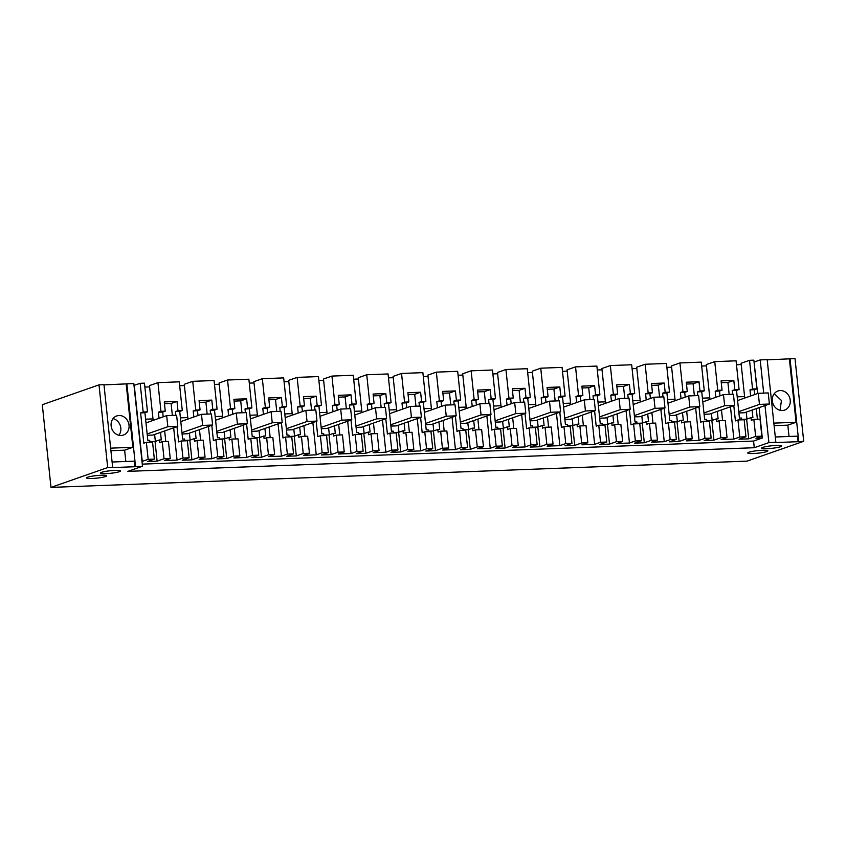 <?xml version="1.0" encoding="UTF-8"?>
<svg xmlns="http://www.w3.org/2000/svg" width="846" height="846" viewBox="0 0 846 846"><rect width="100%" height="100%" fill="white"/><g stroke="black" fill="none" stroke-linecap="round" stroke-linejoin="round"><path stroke-width="1.27" d="M756.863 388.843L753.849 360.153L749.545 360.311L752.559 389.001L756.863 388.843L754.294 389.731L754.801 394.522M752.559 389.001L749.99 389.9L754.294 389.731M133.996 385.385L140.161 383.312L143.175 412.002L140.616 412.901L143.799 443.209L146.369 442.31L148.156 459.336L154.353 459.103L147.416 461.535L157.113 461.165L164.039 458.744L170.236 458.511L164.336 460.573L177.057 460.097L182.958 458.024L189.144 457.792L182.218 460.213L191.915 459.854L198.842 457.432L205.039 457.2L199.138 459.262L211.849 458.775L217.76 456.713L223.947 456.48L217.02 458.902L226.717 458.543L233.644 456.11L239.83 455.878L233.93 457.95L246.651 457.464L252.552 455.402L258.749 455.169L251.822 457.591L261.52 457.231L268.446 454.799L274.633 454.566L268.732 456.629L275.098 456.396L281.454 456.153L287.354 454.091L293.551 453.858L286.625 456.28L296.312 455.909L303.238 453.488L309.435 453.255L303.534 455.317L309.89 455.085L316.256 454.841L322.157 452.779L328.354 452.536L321.417 454.968L331.114 454.598L338.04 452.176L344.237 451.944L338.337 454.006L351.058 453.53L356.959 451.457L363.146 451.225L356.219 453.657L365.916 453.287L372.843 450.865L379.04 450.632L373.139 452.695L385.861 452.208L391.761 450.146L397.948 449.913L391.021 452.335L400.718 451.976L407.645 449.543L413.831 449.311L407.931 451.383L420.652 450.897L426.553 448.835L432.75 448.602L425.824 451.024L435.521 450.664L442.447 448.232L448.634 447.999L442.733 450.061L449.099 449.829L455.455 449.586L461.356 447.523L467.552 447.291L460.626 449.712L470.313 449.342L477.25 446.921L483.436 446.688L477.535 448.75L483.901 448.517L490.257 448.274L496.158 446.212L502.355 445.969L495.418 448.401L505.115 448.031L512.042 445.609L518.238 445.377L512.338 447.439L525.059 446.963L530.96 444.89L537.147 444.658L530.22 447.09L539.917 446.72L546.844 444.298L553.041 444.065L547.14 446.128L559.862 445.652L565.763 443.579L571.949 443.346L565.022 445.768L574.72 445.408L581.646 442.987L587.843 442.744L581.932 444.816L594.653 444.33L600.554 442.268L606.751 442.035L599.825 444.457L609.522 444.097L616.448 441.665L622.635 441.432L616.734 443.505L629.456 443.018L635.357 440.956L641.554 440.724L634.627 443.145L644.314 442.775L651.251 440.354L657.437 440.121L651.536 442.183L657.902 441.95L664.258 441.707L670.159 439.645L676.356 439.412L669.429 441.834L679.116 441.464L686.043 439.042L692.24 438.81L686.339 440.872L699.06 440.396L704.961 438.323L711.148 438.091L704.221 440.523L713.918 440.153L720.845 437.731L727.042 437.498L721.141 439.56L733.863 439.085L739.764 437.012L745.95 436.779L739.023 439.201L748.721 438.841L755.647 436.42L753.86 419.383L760.046 419.151L761.844 436.176L755.943 438.249L762.299 438.006L753.575 441.062L142.276 464.126M756.282 408.618L757.403 419.246M714.743 361.633L717.757 390.313L722.061 390.154L721.088 380.89L727.454 380.647L733.81 380.414L734.783 389.668L739.087 389.509L736.073 360.819L714.743 361.633L706.294 364.584L709.942 399.354M741.223 364.563L736.485 364.742M749.545 360.311L741.085 363.272L744.744 398.043M754.04 361.993L757.625 393.527M775.296 436.991L797.503 436.145L798.085 441.697L775.222 442.564L775.856 442.342L767.174 359.645L760.205 359.91L754.304 361.982M798.085 441.697L803.7 441.284L795.007 358.598L767.195 359.846M42.3 404.716L99.003 384.867L107.696 467.552L50.993 487.402L42.3 404.716M112.106 462.011L134.313 461.176L134.895 466.728L112.021 467.595L112.666 467.362L103.973 384.676L99.003 384.867M134.895 466.728L142.498 466.241L133.805 383.555L103.995 384.877M143.175 412.002L147.479 411.833L144.465 383.153L140.161 383.312M149.615 386.886L144.878 387.066M157.938 382.646L160.952 411.325L165.256 411.167L164.283 401.903L170.649 401.66L177.004 401.427L177.977 410.68L182.281 410.522L179.267 381.832L157.938 382.646L149.488 385.596L153.137 420.367M184.417 385.575L179.68 385.755M192.74 381.324L195.754 410.014L200.058 409.855L199.085 400.592L211.807 400.105L212.78 409.369L217.084 409.21L214.07 380.52L192.74 381.324L184.28 384.285L187.939 419.056M219.22 384.264L214.482 384.433M227.542 380.013L230.556 408.703L234.86 408.533L233.887 399.28L246.609 398.794L247.582 408.058L251.886 407.899L248.872 379.209L227.542 380.013L219.082 382.974L222.741 417.744M254.022 382.942L249.284 383.122M262.345 378.701L265.358 407.391L269.663 407.222L268.69 397.958L281.411 397.483L282.384 406.746L286.688 406.577L283.674 377.898L262.345 378.701L253.885 381.662L257.544 416.422M288.824 381.631L284.076 381.81M297.136 377.39L300.15 406.069L304.465 405.911L303.481 396.647L316.203 396.171L317.176 405.435L321.48 405.266L318.466 376.586L297.136 377.39L288.687 380.351L292.335 415.111M323.616 380.319L318.879 380.499M331.939 376.079L334.953 404.758L339.257 404.6L338.284 395.336L344.65 395.093L351.005 394.86L351.978 404.113L356.282 403.954L353.268 375.275L331.939 376.079L323.489 379.029L327.138 413.8M358.418 379.008L353.681 379.188M366.741 374.757L369.755 403.447L374.059 403.288L373.086 394.025L385.808 393.538L386.781 402.802L391.085 402.643L388.071 373.953L366.741 374.757L358.281 377.718L361.94 412.488M393.221 377.697L388.483 377.866M401.543 373.446L404.557 402.136L408.861 401.966L407.888 392.713L420.61 392.227L421.583 401.49L425.887 401.332L422.873 372.642L401.543 373.446L393.083 376.407L396.742 411.177M428.023 376.375L423.286 376.555M436.346 372.134L439.36 400.824L443.664 400.655L442.691 391.391L455.412 390.915L456.385 400.179L460.689 400.021L457.675 371.331L436.346 372.134L427.886 375.095L431.545 409.855M462.825 375.064L458.088 375.243M471.137 370.823L474.151 399.502L478.466 399.344L477.493 390.08L490.204 389.604L491.177 398.868L495.492 398.699L492.467 370.019L471.137 370.823L462.688 373.784L466.336 408.544M497.617 373.752L492.88 373.932M505.94 369.512L508.954 398.191L513.258 398.032L512.285 388.769L518.651 388.526L525.006 388.293L525.979 397.557L530.283 397.387L527.27 368.708L505.94 369.512L497.49 372.473L501.139 407.233M532.42 372.441L527.682 372.621M540.742 368.2L543.756 396.88L548.06 396.721L547.087 387.457L559.809 386.971L560.782 396.235L565.086 396.076L562.072 367.386L540.742 368.2L532.282 371.151L535.941 405.921M567.222 371.13L562.484 371.309M575.544 366.878L578.558 395.568L582.862 395.41L581.889 386.146L594.611 385.66L595.584 394.923L599.888 394.765L596.874 366.075L575.544 366.878L567.084 369.839L570.743 404.61M602.024 369.808L597.287 369.988M610.347 365.567L613.361 394.257L617.665 394.088L616.692 384.824L629.413 384.348L630.386 393.612L634.69 393.453L631.676 364.763L610.347 365.567L601.887 368.528L605.546 403.299M636.827 368.496L632.089 368.676M645.138 364.256L648.163 392.946L652.467 392.777L651.494 383.513L664.205 383.037L665.178 392.301L669.493 392.132L666.468 363.452L645.138 364.256L636.689 367.217L640.337 401.977M671.618 367.185L666.881 367.365M679.941 362.945L682.955 391.624L687.259 391.465L686.286 382.202L692.652 381.958L699.008 381.726L699.98 390.989L704.284 390.82L701.271 362.141L679.941 362.945L671.491 365.906L675.14 400.666M706.421 365.874L701.683 366.054M746.225 412.129L746.955 419.066M749.99 389.9L750.635 395.981M752.115 410.077L752.898 417.575L751.015 417.649L751.29 420.282L753.86 419.383M755.647 436.42L761.844 436.176M148.156 459.336L141.991 461.419M759.105 407.624L762.299 438.006M739.087 389.509L736.528 390.408L739.436 418.083L741.318 418.009L741.508 419.849M765.006 405.562L768.898 442.595L754.272 447.724L753.575 441.062M760.205 359.91L763.695 393.094M775.856 442.342L768.898 442.595M773.836 423.116L796.044 422.281L789.392 359.011M782.339 410.532A10.12 8.862 -109.3 0 1 772.546 402.199A10.12 8.862 -109.3 0 1 777.939 390.989A10.12 8.862 -109.3 0 1 780.234 390.556A10.12 8.862 -109.3 0 1 790.016 398.9A10.12 8.862 -109.3 0 1 784.633 410.099A10.12 8.862 -109.3 0 1 782.339 410.532M796.044 422.281L787.838 425.147L789.022 436.473M798.73 441.475L790.037 358.789M803.7 441.284L746.997 461.133L50.993 487.402M112.666 467.362L107.696 467.552M126.202 384.042L132.854 447.301L110.646 448.147M119.032 415.513A10.12 8.862 -109.3 0 1 128.814 423.857A10.12 8.862 -109.3 0 1 123.421 435.055A10.12 8.862 -109.3 0 1 121.126 435.489A10.12 8.862 -109.3 0 1 111.344 427.145A10.12 8.862 -109.3 0 1 116.737 415.946A10.12 8.862 -109.3 0 1 119.032 415.513M132.854 447.301L124.637 450.178L110.911 450.696M125.832 461.493L124.637 450.178M135.529 466.506L126.847 383.82M142.498 466.241L127.873 471.359L754.272 447.724M134.26 385.374L142.255 461.408M147.479 411.833L144.92 412.732L147.828 440.406L149.71 440.343L149.911 442.172M154.617 434.463L155.347 441.39M160.952 411.325L158.392 412.224L159.027 418.305M160.507 432.401L161.3 439.899L159.408 439.973L159.683 442.606L162.252 441.707L168.449 441.475L170.236 458.511M182.281 410.522L179.722 411.42L182.63 439.095L184.513 439.021L184.703 440.861M189.419 433.152L190.149 440.079M195.754 410.014L193.184 410.913L193.829 416.993M195.31 431.09L196.092 438.588L194.21 438.662L194.485 441.295L197.055 440.396L203.241 440.163L205.039 457.2M217.084 409.21L214.514 410.109L217.433 437.784L219.315 437.71L219.505 439.55M224.222 431.83L224.951 438.767M230.556 408.703L227.986 409.601L228.632 415.682M230.112 429.768L230.895 437.276L229.012 437.35L229.287 439.983L231.857 439.085L238.043 438.852L239.83 455.878M251.886 407.899L249.316 408.798L252.224 436.473L254.117 436.399L254.308 438.239M259.024 430.519L259.754 437.456M265.358 407.391L262.789 408.29L263.423 414.371M264.914 428.457L265.697 435.965L263.815 436.028L264.089 438.672L266.649 437.773L272.846 437.541L274.633 454.566M286.688 406.577L284.119 407.476L287.027 435.151L288.92 435.087L289.11 436.927M293.816 429.208L294.545 436.145M300.15 406.069L297.591 406.968L298.226 413.049M299.706 427.145L300.499 434.643L298.606 434.717L298.892 437.35L301.451 436.451L307.648 436.219L309.435 453.255M321.48 405.266L318.921 406.165L321.829 433.839L323.711 433.776L323.912 435.605M328.618 427.896L329.348 434.823M334.953 404.758L332.393 405.657L333.028 411.738M334.508 425.834L335.302 433.332L333.409 433.406L333.684 436.039L336.253 435.14L342.45 434.907L344.237 451.944M356.282 403.954L353.723 404.853L356.631 432.528L358.514 432.454L358.715 434.294M363.42 426.585L364.15 433.512M369.755 403.447L367.185 404.346L367.83 410.426M369.311 424.523L370.093 432.02L368.211 432.095L368.486 434.728L371.056 433.829L377.242 433.596L379.04 450.632M391.085 402.643L388.515 403.542L391.434 431.217L393.316 431.143L393.506 432.983M398.223 425.263L398.952 432.2M404.557 402.136L401.987 403.034L402.633 409.115M404.113 423.201L404.896 430.709L403.013 430.783L403.288 433.416L405.858 432.518L412.044 432.285L413.831 449.311M425.887 401.332L423.317 402.231L426.225 429.905L428.118 429.831L428.309 431.672M433.025 423.952L433.755 430.889M439.36 400.824L436.79 401.723L437.424 407.804M438.915 421.89L439.698 429.398L437.816 429.461L438.091 432.105L440.65 431.206L446.847 430.974L448.634 447.999M460.689 400.021L458.12 400.909L461.028 428.594L462.921 428.52L463.111 430.36M467.817 422.64L468.547 429.578M474.151 399.502L471.592 400.401L472.227 406.482M473.707 420.578L474.5 428.076L472.607 428.15L472.893 430.783L475.452 429.895L481.649 429.652L483.436 446.688M495.492 398.699L492.922 399.598L495.83 427.272L497.712 427.209L497.913 429.038M502.619 421.329L503.349 428.256M508.954 398.191L506.394 399.09L507.029 405.171M508.509 419.267L509.303 426.765L507.41 426.839L507.685 429.472L510.254 428.573L516.451 428.34L518.238 445.377M530.283 397.387L527.724 398.286L530.632 425.961L532.515 425.887L532.716 427.727M537.422 420.018L538.151 426.944M543.756 396.88L541.186 397.779L541.831 403.859M543.312 417.956L544.105 425.453L542.212 425.527L542.487 428.161L545.057 427.262L551.243 427.029L553.041 444.065M565.086 396.076L562.527 396.975L565.435 424.65L567.317 424.576L567.507 426.416M572.224 418.696L572.953 425.633M578.558 395.568L575.989 396.467L576.634 402.548M578.114 416.644L578.897 424.142L577.014 424.216L577.289 426.849L579.859 425.95L586.045 425.718L587.843 442.744M599.888 394.765L597.318 395.664L600.226 423.338L602.119 423.264L602.31 425.104M607.026 417.385L607.756 424.322M613.361 394.257L610.791 395.156L611.436 401.237M612.916 415.323L613.699 422.831L611.817 422.894L612.092 425.538L614.651 424.639L620.848 424.406L622.635 441.432M634.69 393.453L632.121 394.352L635.029 422.027L636.922 421.953L637.112 423.793M641.828 416.073L642.548 423.011M648.163 392.946L645.593 393.834L646.228 399.915M647.708 414.011L648.501 421.509L646.608 421.583L646.894 424.227L649.453 423.328L655.65 423.085L657.437 440.121M669.493 392.132L666.923 393.03L669.831 420.705L671.724 420.642L671.914 422.471M676.62 414.762L677.35 421.689M682.955 391.624L680.396 392.523L681.03 398.603M682.511 412.7L683.304 420.198L681.411 420.272L681.686 422.905L684.255 422.006L690.452 421.773L692.24 438.81M704.284 390.82L701.725 391.719L704.633 419.394L706.516 419.32L706.717 421.16M711.423 413.451L712.152 420.377M717.757 390.313L715.198 391.212L715.832 397.292M717.313 411.389L718.106 418.886L716.213 418.96L716.488 421.594L719.058 420.695L725.244 420.462L727.042 437.498M744.586 396.573L737.204 396.848M737.585 400.549L758.28 393.305L768.221 392.925L769.395 404.028L744.512 412.732L738.896 412.943M748.721 438.841L746.648 419.172L741.466 419.373M746.648 419.172L751.015 417.649M177.057 460.097L173.663 427.801M172.362 415.418L171.104 403.489L177.004 401.427M164.473 403.743L171.104 403.489M165.256 411.167L162.696 412.065L163.193 416.845M164.674 430.942L165.795 441.58M164.039 458.744L162.252 441.707M157.113 461.165L155.051 441.496L159.408 439.973M155.051 441.496L149.858 441.697M154.353 459.103L152.555 442.077L146.369 442.31M745.95 436.779L744.163 419.753L737.966 419.986L735.407 420.885L733.799 405.615M739.764 437.012L737.966 419.986M734.783 389.668L732.213 390.566L732.604 394.268M729.167 394.405L727.909 382.477L733.81 380.414M733.863 439.085L730.468 406.789M721.278 382.72L727.909 382.477M722.061 390.154L719.502 391.053L719.999 395.833M721.479 409.929L722.6 420.568M720.845 437.731L719.058 420.695M713.918 440.153L711.856 420.483L716.213 418.96M711.856 420.483L706.664 420.684M711.148 438.091L709.36 421.065L703.174 421.297L700.604 422.196L698.997 406.926M704.961 438.323L703.174 421.297M699.98 390.989L697.421 391.878L697.802 395.579M694.365 395.717L693.107 383.788L699.008 381.726M699.06 440.396L695.666 408.1M686.487 384.042L693.107 383.788M687.259 391.465L684.7 392.364L685.197 397.144M686.677 411.241L687.798 421.879M686.043 439.042L684.255 422.006M679.116 441.464L677.054 421.794L681.411 420.272M677.054 421.794L671.861 421.995M676.356 439.412L674.558 422.376L668.372 422.609L665.802 423.508L664.195 408.237M670.159 439.645L668.372 422.609M665.178 392.301L662.619 393.2L663.01 396.901M659.563 397.028L658.304 385.099L664.205 383.037M664.258 441.707L660.863 409.411M651.684 385.353L658.304 385.099M652.467 392.777L649.897 393.676L650.405 398.455M651.885 412.552L652.996 423.19M651.251 440.354L649.453 423.328M644.314 442.775L642.251 423.116L646.608 421.583M642.251 423.116L637.059 423.307M641.554 440.724L639.766 423.687L633.569 423.92L631 424.819L629.403 409.559M635.357 440.956L633.569 423.92M630.386 393.612L627.817 394.511L628.208 398.212M624.76 398.339L623.513 386.411L629.413 384.348M629.456 443.018L626.061 410.722M616.882 386.664L623.513 386.411M617.665 394.088L615.095 394.987L615.602 399.777M617.083 413.863L618.204 424.502M616.448 441.665L614.651 424.639M609.522 444.097L607.449 424.428L611.817 422.894M607.449 424.428L602.257 424.618M606.751 442.035L604.964 424.999L598.767 425.231L596.197 426.13L594.601 410.87M600.554 442.268L598.767 425.231M595.584 394.923L593.014 395.822L593.406 399.524M589.958 399.65L588.71 387.732L594.611 385.66M594.653 444.33L591.259 412.034M582.08 387.976L588.71 387.732M582.862 395.41L580.293 396.298L580.8 401.089M582.281 415.185L583.402 425.813M581.646 442.987L579.859 425.95M574.72 445.408L572.647 425.739L577.014 424.216M572.647 425.739L567.465 425.94M571.949 443.346L570.162 426.321L563.965 426.553L561.406 427.452L559.798 412.182M565.763 443.579L563.965 426.553M560.782 396.235L558.212 397.134L558.603 400.835M555.156 400.962L553.908 389.044L559.809 386.971M559.862 445.652L556.467 413.345M547.277 389.287L553.908 389.044M548.06 396.721L545.501 397.62L545.998 402.4M547.478 416.496L548.599 427.135M546.844 444.298L545.057 427.262M539.917 446.72L537.855 427.05L542.212 425.527M537.855 427.05L532.663 427.251M537.147 444.658L535.359 427.632L529.173 427.865L526.603 428.763L524.996 413.493M530.96 444.89L529.173 427.865M525.979 397.557L523.42 398.445L523.801 402.146M520.364 402.284L519.106 390.355L525.006 388.293M525.059 446.963L521.665 414.667M512.486 390.609L519.106 390.355M513.258 398.032L510.698 398.931L511.196 403.711M512.676 417.808L513.797 428.446M512.042 445.609L510.254 428.573M505.115 448.031L503.053 428.362L507.41 426.839M503.053 428.362L497.86 428.562M502.355 445.969L500.557 428.943L494.371 429.176L491.801 430.075L490.194 414.804M496.158 446.212L494.371 429.176M491.177 398.868L488.618 399.767L489.009 403.468M485.562 403.595L484.303 391.666L490.204 389.604M490.257 448.274L486.862 415.978M477.683 391.92L484.303 391.666M478.466 399.344L475.896 400.243L476.393 405.023M477.884 419.119L478.995 429.757M477.25 446.921L475.452 429.895M470.313 449.342L468.25 429.683L472.607 428.15M468.25 429.683L463.058 429.874M467.552 447.291L465.765 430.254L459.568 430.487L456.999 431.386L455.402 416.126M461.356 447.523L459.568 430.487M456.385 400.179L453.816 401.078L454.207 404.779M450.759 404.906L449.512 392.978L455.412 390.915M455.455 449.586L452.06 417.29M442.881 393.231L449.512 392.978M443.664 400.655L441.094 401.554L441.601 406.344M443.082 420.43L444.192 431.069M442.447 448.232L440.65 431.206M435.521 450.664L433.448 430.995L437.816 429.461M433.448 430.995L428.256 431.185M432.75 448.602L430.963 431.566L424.766 431.798L422.196 432.697L420.599 417.438M426.553 448.835L424.766 431.798M421.583 401.49L419.013 402.389L419.405 406.091M415.957 406.217L414.709 394.299L420.61 392.227M420.652 450.897L417.258 418.601M408.079 394.543L414.709 394.299M408.861 401.966L406.292 402.865L406.799 407.656M408.28 421.752L409.401 432.38M407.645 449.543L405.858 432.518M400.718 451.976L398.646 432.306L403.013 430.783M398.646 432.306L393.464 432.496M397.948 449.913L396.161 432.888L389.964 433.12L387.405 434.019L385.797 418.749M391.761 450.146L389.964 433.12M386.781 402.802L384.211 403.701L384.602 407.402M381.155 407.529L379.907 395.611L385.808 393.538M385.861 452.208L382.466 419.912M373.276 395.854L379.907 395.611M374.059 403.288L371.5 404.187L371.997 408.967M373.477 423.063L374.598 433.691M372.843 450.865L371.056 433.829M365.916 453.287L363.854 433.617L368.211 432.095M363.854 433.617L358.662 433.818M363.146 451.225L361.358 434.199L355.161 434.432L352.602 435.33L350.995 420.06M356.959 451.457L355.161 434.432M351.978 404.113L349.419 405.012L349.8 408.713M346.363 408.851L345.105 396.922L351.005 394.86M351.058 453.53L347.664 421.234M338.485 397.176L345.105 396.922M339.257 404.6L336.697 405.498L337.194 410.278M338.675 424.375L339.796 435.013M338.04 452.176L336.253 435.14M331.114 454.598L329.052 434.929L333.409 433.406M329.052 434.929L323.859 435.13M328.354 452.536L326.556 435.51L320.37 435.743L317.8 436.642L316.193 421.371M322.157 452.779L320.37 435.743M317.176 405.435L314.617 406.334L315.008 410.035M311.561 410.162L310.302 398.233L316.203 396.171M316.256 454.841L312.861 422.545M303.682 398.487L310.302 398.233M304.465 405.911L301.895 406.81L302.392 411.59M303.883 425.686L304.994 436.325M303.238 453.488L301.451 436.451M296.312 455.909L294.249 436.25L298.606 434.717M294.249 436.25L289.057 436.441M293.551 453.858L291.754 436.822L285.567 437.054L282.998 437.953L281.401 422.693M287.354 454.091L285.567 437.054M282.384 406.746L279.815 407.645L280.206 411.346M276.758 411.473L275.5 399.545L281.411 397.483M281.454 456.153L278.059 423.857M268.88 399.798L275.5 399.545M269.663 407.222L267.093 408.121L267.6 412.911M269.081 426.997L270.191 437.636M268.446 454.799L266.649 437.773M261.52 457.231L259.447 437.562L263.815 436.028M259.447 437.562L254.255 437.752M258.749 455.169L256.962 438.133L250.765 438.365L248.195 439.264L246.598 424.005M252.552 455.402L250.765 438.365M247.582 408.058L245.012 408.956L245.403 412.658M241.956 412.785L240.708 400.867L246.609 398.794M246.651 457.464L243.257 425.168M234.078 401.11L240.708 400.867M234.86 408.533L232.29 409.432L232.798 414.223M234.279 428.309L235.4 438.947M233.644 456.11L231.857 439.085M226.717 458.543L224.645 438.873L229.012 437.35M224.645 438.873L219.463 439.063M223.947 456.48L222.16 439.444L215.963 439.687L213.404 440.576L211.796 425.316M217.76 456.713L215.963 439.687M212.78 409.369L210.21 410.268L210.601 413.969M207.154 414.096L205.906 402.178L211.807 400.105M211.849 458.775L208.454 426.479M199.275 402.421L205.906 402.178M200.058 409.855L197.488 410.754L197.996 415.534M199.476 429.631L200.597 440.258M198.842 457.432L197.055 440.396M191.915 459.854L189.842 440.184L194.21 438.662M189.842 440.184L184.661 440.385M189.144 457.792L187.357 440.766L181.16 440.999L178.601 441.898L176.994 426.627M182.958 458.024L181.16 440.999M177.977 410.68L175.418 411.579L175.799 415.28M732.213 390.566L736.528 390.408M715.198 391.212L719.502 391.053M767.058 448.676A10.12 1.28 -6 0 1 761.601 448.126A10.12 1.28 -6 0 1 776.29 445.451A10.12 1.28 -6 0 1 781.746 446.001A10.12 1.28 -6 0 1 767.058 448.676M115.088 470.397A10.12 1.28 -6 0 1 120.534 470.958A10.12 1.28 -6 0 1 105.856 473.633A10.12 1.28 -6 0 1 100.399 473.073A10.12 1.28 -6 0 1 115.088 470.397M101.234 475.251A10.12 1.28 -6 0 1 106.681 475.812A10.12 1.28 -6 0 1 91.992 478.487A10.12 1.28 -6 0 1 86.546 477.927A10.12 1.28 -6 0 1 101.234 475.251M762.436 450.294A10.12 1.28 -6 0 1 767.893 450.855A10.12 1.28 -6 0 1 753.204 453.53A10.12 1.28 -6 0 1 747.748 452.97A10.12 1.28 -6 0 1 762.436 450.294M774.111 425.665L787.838 425.147M780.086 410.31L781.44 400.496L774.259 393.654M118.884 435.267A10.12 8.862 70.7 0 0 120.238 425.443A10.12 8.862 70.7 0 0 113.057 418.611M140.616 412.901L144.92 412.732M152.989 418.897L145.597 419.172M145.988 422.873L166.673 415.629L176.624 415.249L177.787 426.352L152.915 435.055L147.289 435.267M158.392 412.224L162.696 412.065M175.418 411.579L179.722 411.42M187.78 417.586L180.399 417.861M180.78 421.562L201.475 414.318L211.426 413.937L212.589 425.041L187.717 433.744L182.091 433.956M193.184 410.913L197.488 410.754M210.21 410.268L214.514 410.109M222.583 416.274L215.191 416.549M215.582 420.24L236.277 412.996L246.218 412.626L247.392 423.73L222.509 432.433L216.883 432.644M227.986 409.601L232.29 409.432M245.012 408.956L249.316 408.798M257.385 414.963L249.993 415.238M250.384 418.929L271.08 411.685L281.02 411.315L282.183 422.408L257.311 431.122L251.685 431.333M262.789 408.29L267.093 408.121M279.815 407.645L284.119 407.476M292.187 413.641L284.795 413.927M285.187 417.617L305.882 410.373L315.822 410.003L316.986 421.097L292.113 429.8L286.487 430.022M297.591 406.968L301.895 406.81M314.617 406.334L318.921 406.165M326.99 412.33L319.598 412.615M319.989 416.306L340.684 409.062L350.625 408.681L351.788 419.785L326.916 428.488L321.29 428.7M332.393 405.657L336.697 405.498M349.419 405.012L353.723 404.853M361.781 411.019L354.4 411.293M354.781 414.995L375.476 407.751L385.427 407.37L386.59 418.474L361.718 427.177L356.092 427.389M367.185 404.346L371.5 404.187M384.211 403.701L388.515 403.542M396.584 409.707L389.202 409.982M389.583 413.673L410.278 406.44L420.219 406.059L421.393 417.163L396.51 425.866L390.884 426.077M401.987 403.034L406.292 402.865M419.013 402.389L423.317 402.231M431.386 408.396L423.994 408.671M424.385 412.362L445.081 405.118L455.021 404.748L456.195 415.841L431.312 424.555L425.686 424.766M436.79 401.723L441.094 401.554M453.816 401.078L458.12 400.909M466.188 407.074L458.796 407.36M459.188 411.05L479.883 403.806L489.823 403.436L490.987 414.529L466.114 423.243L460.488 423.455M471.592 400.401L475.896 400.243M488.618 399.767L492.922 399.598M500.991 405.763L493.599 406.048M493.99 409.739L514.685 402.495L524.626 402.114L525.789 413.218L500.917 421.921L495.291 422.133M506.394 399.09L510.698 398.931M523.42 398.445L527.724 398.286M535.782 404.451L528.401 404.726M528.782 408.428L549.477 401.184L559.428 400.803L560.591 411.907L535.719 420.61L530.093 420.822M541.186 397.779L545.501 397.62M558.212 397.134L562.527 396.975M570.585 403.14L563.203 403.415M563.584 407.116L584.279 399.872L594.22 399.492L595.394 410.596L570.511 419.299L564.895 419.51M575.989 396.467L580.293 396.298M593.014 395.822L597.318 395.664M605.387 401.829L597.995 402.104M598.386 405.794L619.082 398.551L629.022 398.18L630.196 409.274L605.313 417.987L599.687 418.199M610.791 395.156L615.095 394.987M627.817 394.511L632.121 394.352M640.189 400.507L632.797 400.793M633.189 404.483L653.884 397.239L663.824 396.869L664.988 407.962L640.115 416.676L634.489 416.888M645.593 393.834L649.897 393.676M662.619 393.2L666.923 393.03M674.992 399.196L667.6 399.481M667.991 403.172L688.686 395.928L698.627 395.558L699.79 406.651L674.918 415.354L669.292 415.566M680.396 392.523L684.7 392.364M697.421 391.878L701.725 391.719M709.783 397.884L702.402 398.159M702.793 401.861L723.478 394.617L733.429 394.236L734.592 405.34L709.72 414.043L704.094 414.254M738.759 411.642L759.454 404.399L758.28 393.305M769.395 404.028L759.454 404.399M703.957 412.954L724.652 405.71L723.478 394.617M734.592 405.34L724.652 405.71M669.154 414.265L689.85 407.032L688.686 395.928M699.79 406.651L689.85 407.032M634.352 415.587L655.047 408.343L653.884 397.239M664.988 407.962L655.047 408.343M599.55 416.898L620.245 409.654L619.082 398.551M630.196 409.274L620.245 409.654M564.758 418.21L585.443 410.966L584.279 399.872M595.394 410.596L585.443 410.966M529.956 419.521L550.651 412.277L549.477 401.184M560.591 411.907L550.651 412.277M495.153 420.832L515.849 413.588L514.685 402.495M525.789 413.218L515.849 413.588M460.351 422.154L481.046 414.91L479.883 403.806M490.987 414.529L481.046 414.91M425.549 423.465L446.244 416.221L445.081 405.118M456.195 415.841L446.244 416.221M390.757 424.777L411.442 417.533L410.278 406.44M421.393 417.163L411.442 417.533M355.955 426.088L376.65 418.844L375.476 407.751M386.59 418.474L376.65 418.844M321.152 427.399L341.847 420.155L340.684 409.062M351.788 419.785L341.847 420.155M286.35 428.721L307.045 421.477L305.882 410.373M316.986 421.097L307.045 421.477M251.548 430.032L272.243 422.789L271.08 411.685M282.183 422.408L272.243 422.789M216.756 431.344L237.44 424.1L236.277 412.996M247.392 423.73L237.44 424.1M181.953 432.655L202.649 425.411L201.475 414.318M212.589 425.041L202.649 425.411M147.151 433.966L167.846 426.722L166.673 415.629M177.787 426.352L167.846 426.722"/></g></svg>
